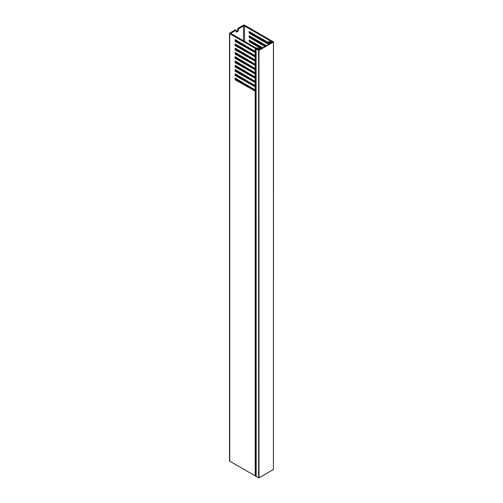 <?xml version="1.0" encoding="UTF-8"?>
<svg xmlns="http://www.w3.org/2000/svg" width="503" height="503" viewBox="0 0 503 503"><rect width="100%" height="100%" fill="white"/><g stroke="black" fill="none" stroke-linecap="round" stroke-linejoin="round"><path stroke-width="0.75" d="M258.039 49.395L258.24 48.81L256.096 48.86L256.178 476.442L258.611 477.85L258.611 50.369L256.178 48.967M258.982 477.85L273.418 469.513L273.418 42.038L258.982 50.369L258.982 477.85L258.611 477.85M258.039 49.068L257.725 49.432M257.725 49.055L257.523 49.313L258.794 50.048L272.865 41.931L271.589 41.196L271.35 41.755L270.759 41.78L270.23 40.102A0.786 0.453 0 0 0 270.01 39.856L244.54 25.15A0.786 0.453 0 0 0 243.433 25.15L237.787 28.407L238.529 28.834L243.433 26.005A0.786 0.453 180 0 1 244.54 26.005L269.03 40.139A0.786 0.453 180 0 1 269.25 40.391L269.658 41.881A0.786 0.453 0 0 0 269.878 42.126L270.375 42.415A0.786 0.453 0 0 0 271.488 42.415L271.488 42.724M271.589 41.196L271.167 41.831L270.639 41.51L270.539 40.529L270.539 41.221L270.539 40.523L270.985 40.416L273.494 41.931L273.418 469.513M258.322 48.929L258.322 49.25M258.611 50.369L258.982 50.369M236.693 49.043A3.93 2.27 120 0 0 236.284 49.665M237.051 54.381A3.93 2.27 120 0 0 238.057 54.11M238.064 54.11L237.322 54.538L238.064 54.11M236.215 70.143A1.704 0.981 120 0 0 236.121 70.728L236.121 70.942M237.139 49.3A1.704 0.981 120 0 0 237.045 49.891L237.045 50.105M236.492 61.756L236.492 62.183A1.176 0.679 120 0 0 236.737 62.718A1.176 0.679 120 0 0 237.636 62.41M238.529 72.331L238.529 71.476M236.215 74.419A1.704 0.981 120 0 0 236.473 74.714A1.704 0.981 120 0 0 236.863 74.79M236.492 40.378L236.492 40.806A1.176 0.679 120 0 0 236.737 41.347A1.176 0.679 120 0 0 237.636 41.039M236.121 30.224L235.379 29.796L229.733 33.06A0.786 0.453 0 0 0 229.506 33.38A0.786 0.453 0 0 0 229.733 33.701L255.203 48.401A0.786 0.453 0 0 0 255.637 48.533L258.542 48.835L258.114 49.659L259.642 49.256A0.786 0.453 0 0 0 259.869 48.936A0.786 0.453 0 0 0 259.642 48.615L259.139 48.326A0.786 0.453 0 0 0 258.712 48.2L256.134 47.961A0.786 0.453 180 0 1 255.7 47.835L231.217 33.701A0.786 0.453 180 0 1 230.984 33.38A0.786 0.453 180 0 1 231.217 33.06L236.121 30.224L236.121 31.186A1.704 0.981 120 0 0 236.473 31.966A1.704 0.981 120 0 0 237.787 31.513A1.704 0.981 120 0 0 238.529 29.796L238.529 28.834M237.322 45.987A5.237 3.024 -60 0 1 238.158 45.616M240.931 47.219A5.237 3.024 -60 0 1 241.025 48.125M256.096 91.131L255.637 91.087L255.637 476.008L256.096 476.052M255.637 476.008A0.786 0.453 180 0 1 255.203 475.882L255.203 91.106L235.102 79.763L235.102 78.053L255.203 89.911L255.203 86.837L235.102 75.488L235.102 73.778L255.203 85.636L255.203 82.561L235.102 71.212L235.102 69.502L255.203 81.36L255.203 78.286L235.102 66.937L235.102 65.227L255.203 77.085L255.203 74.01L235.102 62.661L235.102 60.951L255.203 72.809L255.203 69.735L235.102 58.386L235.102 56.676L255.203 68.54L255.203 65.459L235.102 54.11L235.102 52.4L255.203 64.265L255.203 61.184L235.102 49.835L235.102 48.125L255.203 59.989L255.203 56.908L235.102 45.559L235.102 43.849L255.203 55.714L255.203 52.633L235.102 41.29L235.102 39.58L255.203 51.438L255.203 48.401M229.733 33.701L229.733 461.176L255.203 475.882M229.733 461.176A0.786 0.453 180 0 1 229.506 460.855L229.506 33.38M256.134 56.411L255.555 56.518L235.844 45.132L235.102 45.559M235.844 48.552L235.844 49.407L235.102 49.835M256.134 60.687L255.555 60.794L235.844 49.407M235.844 52.828L235.844 53.683L235.102 54.11M256.134 64.962L255.555 65.069L235.844 53.683M235.844 57.103L235.844 57.958L235.102 58.386M256.134 69.238L255.555 69.339L235.844 57.958M235.844 61.379L235.844 62.234L235.102 62.661M256.134 73.513L255.555 73.614L235.844 62.234M235.844 65.654L235.844 66.509L235.102 66.937M256.134 77.789L255.555 77.89L235.844 66.509M235.844 69.93L235.844 70.785L235.102 71.212M256.134 82.064L255.555 82.165L235.844 70.785M235.844 74.205L235.844 75.06L235.102 75.488M256.134 86.34L255.555 86.441L235.844 75.06M235.844 78.481L235.844 79.336L235.102 79.763M256.134 90.609L255.555 90.716L235.844 79.336M235.844 40.007L235.844 40.862L235.102 41.29M256.134 52.136L255.555 52.243L235.844 40.862M235.844 44.277L235.844 45.132M249.909 36.159L249.909 37.015L249.167 37.442L264.905 46.521M249.167 37.442L249.167 35.732L266.383 45.666M249.909 31.884L249.909 32.739L249.167 33.167L268.608 44.383M249.167 33.167L249.167 31.456L268.885 42.837L269.356 43.956L249.909 32.739M249.909 40.435L249.909 41.29L249.167 41.718L261.202 48.659M249.167 41.718L249.167 40.007L262.685 47.804M261.944 48.231L249.909 41.29M265.647 46.094L249.909 37.015M256.096 56.499L255.474 56.864A0.786 0.453 180 0 0 255.637 56.889L256.096 56.927M255.637 56.889L255.637 60.266L256.096 60.31M256.096 60.775L255.474 61.14A0.786 0.453 180 0 0 255.637 61.165L256.096 61.203M255.637 61.165L255.637 64.541L256.096 64.579M256.096 65.05L255.474 65.415A0.786 0.453 180 0 0 255.637 65.434L256.096 65.478M255.637 65.434L255.637 68.817L256.096 68.854M256.096 69.326L255.474 69.684A0.786 0.453 180 0 0 255.637 69.71L256.096 69.754M255.637 69.71L255.637 73.086L256.096 73.13M256.096 73.601L255.474 73.96A0.786 0.453 180 0 0 255.637 73.985L256.096 74.029M255.637 73.985L255.637 77.361L256.096 77.405M256.096 77.877L255.474 78.235A0.786 0.453 180 0 0 255.637 78.261L256.096 78.305M255.637 78.261L255.637 81.637L256.096 81.681M256.096 82.152L255.474 82.511A0.786 0.453 180 0 0 255.637 82.536L256.096 82.58M255.637 82.536L255.637 85.912L256.096 85.956M256.096 86.428L255.474 86.786A0.786 0.453 180 0 0 255.637 86.812L256.096 86.856M255.637 86.812L255.637 90.188L256.096 90.232M255.637 60.266A0.786 0.453 180 0 1 255.474 60.241L255.203 59.989M255.637 64.541A0.786 0.453 180 0 1 255.474 64.516L255.203 64.265M255.637 68.817A0.786 0.453 180 0 1 255.474 68.792L255.203 68.54M255.637 73.086A0.786 0.453 180 0 1 255.474 73.067L255.203 72.809M255.637 77.361A0.786 0.453 180 0 1 255.474 77.336L255.203 77.085M255.637 81.637A0.786 0.453 180 0 1 255.474 81.612L255.203 81.36M255.637 85.912A0.786 0.453 180 0 1 255.474 85.887L255.203 85.636M255.637 90.188A0.786 0.453 180 0 1 255.474 90.163L255.203 89.911M255.637 91.087A0.786 0.453 180 0 1 255.474 91.062L255.203 91.106M256.096 52.658L255.637 52.614L255.637 55.99L256.096 56.034M255.637 55.99A0.786 0.453 180 0 1 255.474 55.965L255.203 55.714M255.637 52.614A0.786 0.453 180 0 1 255.474 52.589L255.203 52.633M271.488 42.415L272.299 41.699L271.589 41.56M236.498 62.278A1.176 0.679 120 0 0 236.894 61.988M237.787 71.904L237.787 71.049M236.498 40.906A1.176 0.679 120 0 0 236.894 40.611M237.787 50.533L237.787 49.678M236.19 31.607A1.704 0.981 120 0 0 237.787 29.369L237.787 28.407M255.637 48.533L255.637 51.715L256.096 51.759M258.542 49.149L258.542 48.835M255.637 51.715A0.786 0.453 180 0 1 255.474 51.69L255.203 51.438M256.096 52.23L255.474 52.589M255.555 52.243L254.82 52.67M256.096 90.703L255.474 91.062M255.555 90.716L254.82 91.144M255.555 86.441L254.82 86.868M255.555 82.165L254.82 82.593M255.555 77.89L254.82 78.317M255.555 73.614L254.82 74.042M255.555 69.339L254.82 69.766M255.555 65.069L254.82 65.497M255.555 60.794L254.82 61.221M255.555 56.518L254.82 56.946M237.139 53.576A1.704 0.981 120 0 0 237.397 53.878A1.704 0.981 120 0 0 237.787 53.953M239.453 51.495L239.453 50.64M240.214 51.935A3.93 2.27 120 0 0 240.547 51.268M240.755 47.967A3.93 2.27 120 0 0 239.447 47.213M231.217 33.06L231.217 33.701M243.433 83.712L243.433 82.857M243.433 79.443L243.433 78.587M243.433 75.167L243.433 74.312M243.433 70.892L243.433 70.036M243.433 66.616L243.433 65.761M243.433 62.341L243.433 61.485M243.433 58.065L243.433 57.21M243.433 53.79L243.433 52.934M243.433 49.514L243.433 48.659M243.433 45.239L243.433 44.383M243.433 40.756L243.433 26.005M269.03 43.019L269.03 40.139M244.54 26.005L244.54 41.397M244.54 45.025L244.54 45.88M244.54 49.3L244.54 50.155M244.54 53.576L244.54 54.431M244.54 57.851L244.54 58.706M244.54 62.127L244.54 62.982M244.54 66.402L244.54 67.257M244.54 70.678L244.54 71.533M244.54 74.953L244.54 75.808M244.54 79.229L244.54 80.084M244.54 83.498L244.54 84.353M269.25 40.391L269.25 43.484M269.658 43.78L269.658 41.881M269.878 42.126L269.878 43.654M270.375 43.365L270.375 42.415M272.224 42.296L272.224 41.831M258.335 49.244L258.335 48.778M237.787 29.369L238.529 29.796M256.096 48.86L256.096 476.335M272.299 41.699L272.299 42.252M259.869 48.936L259.869 49.432"/></g></svg>
